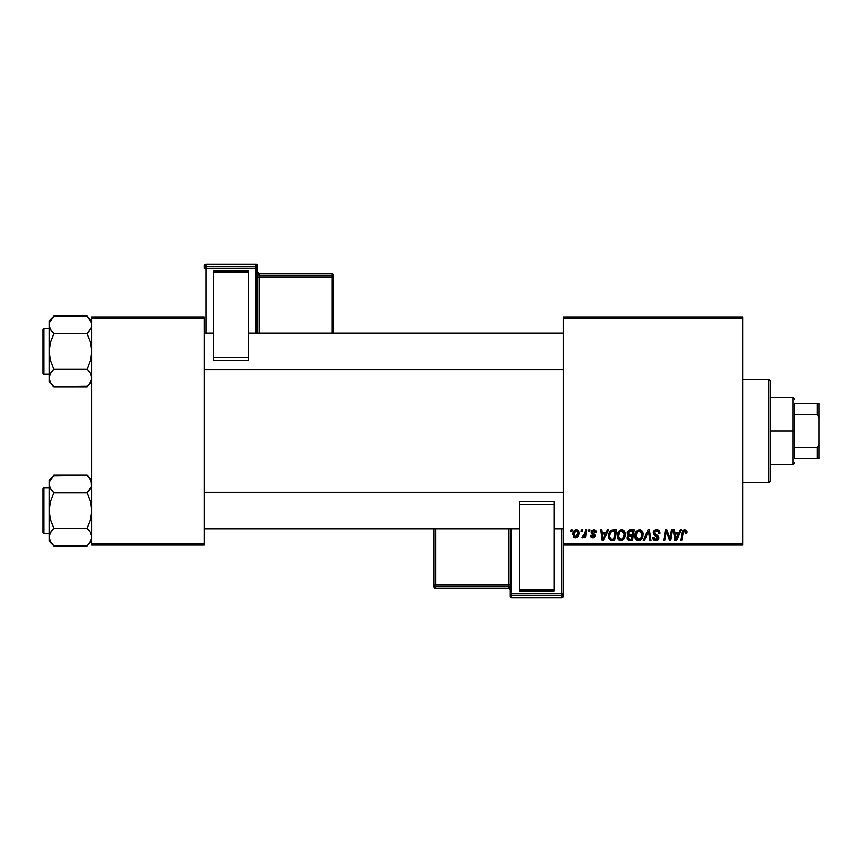 <?xml version="1.0" encoding="UTF-8"?>
<svg xmlns="http://www.w3.org/2000/svg" width="862" height="862" viewBox="0 0 862 862"><rect width="100%" height="100%" fill="white"/><g stroke="black" fill="none" stroke-linecap="round" stroke-linejoin="round"><path stroke-width="1.29" d="M563.339 316.914L742.839 316.914L742.839 318.434L563.339 318.434L563.339 543.566L742.839 543.566L742.839 316.914L563.339 316.914L563.339 318.434L563.339 316.914M617.138 535.927L617.763 532.802L619.756 530.345L622.59 529.828L624.659 531.401L625.424 533.934L625.112 536.832L622.579 540.237L618.851 540.032L617.569 538.394L617.138 535.927C617.063 538.621 618.291 540.205 620.812 540.668L623.98 539.052L625.435 534.343C625.446 531.725 624.228 530.184 621.782 529.742C618.668 530.475 617.117 532.544 617.138 535.927M607.236 529.871L605.921 532.781L607.236 529.871L608.432 529.871L603.486 540.528L602.129 540.528L600.674 529.871L601.784 529.871L602.139 532.781L605.921 532.781L602.139 532.781L601.784 529.871L600.674 529.871L602.129 540.528L603.486 540.528L608.432 529.871L607.236 529.871L608.432 529.871L603.486 540.528L602.129 540.528L600.674 529.871L601.784 529.871M684.116 529.796L686.303 530.378L686.734 533.061L685.624 533.19L685.064 531.067L683.674 531.38L681.853 540.528L680.732 540.528L682.51 531.154L684.654 529.742L682.047 532.716L680.732 540.528L681.853 540.528L683.135 532.985L684.59 530.981L685.624 533.19L686.734 533.061L686.831 532.091L686.734 533.061L685.624 533.19L685.667 531.8M653.234 532.867L653.784 531.057L655.928 529.785L658.277 530.076L659.721 531.951L659.872 533.341L658.762 533.47L657.62 531.186L655.723 531.078L654.506 532.005L654.624 533.697L657.781 535.722L658.74 537.489L657.921 539.924L655.174 540.625L653.17 539.332L652.674 537.349L653.784 537.231L654.107 538.599L655.626 539.407L657.092 539.062L657.631 537.64L653.913 534.903L653.234 532.867L657.652 537.899L655.82 539.418L653.784 537.231L652.674 537.349L655.777 540.668L658.762 537.834L657.512 535.507L654.333 532.77L656.499 530.981L658.482 531.908L658.762 533.47L659.872 533.341C659.904 531.057 658.805 529.861 656.575 529.742C654.538 529.828 653.428 530.873 653.234 532.867L653.245 532.544M644.474 540.528L643.278 540.528L647.933 529.871L649.345 529.871L650.972 540.528L649.851 540.528L648.461 531.401L644.474 540.528L643.278 540.528L644.474 540.528L648.461 531.401L649.851 540.528L650.972 540.528L649.345 529.871L647.933 529.871L649.345 529.871L650.972 540.528L649.851 540.528M634.841 535.927L635.466 532.802L637.46 530.345L640.294 529.828L642.362 531.401L643.127 533.934L642.815 536.832L640.283 540.237L636.544 540.032L635.272 538.394L634.841 535.927C634.766 538.621 635.994 540.205 638.516 540.668L641.673 539.052L643.138 534.343C643.149 531.725 641.931 530.184 639.475 529.742C636.361 530.475 634.82 532.544 634.841 535.927L634.852 535.388M570.827 531.401L571.086 529.871L572.196 529.871L571.959 531.401L570.827 531.401L571.959 531.401L572.196 529.871L571.086 529.871L572.196 529.871L571.959 531.401L570.827 531.401L571.086 529.871L570.827 531.401M630.014 529.871L626.954 533.19L628.807 530.141L634.281 529.871L632.482 540.528L628.646 540.442L627.148 539.396L626.9 537.155L628.279 535.334L626.954 533.19L628.279 535.334L626.814 537.931L628.279 540.345L632.482 540.528L634.281 529.871L630.014 529.871L634.281 529.871L632.482 540.528L628.635 540.442M680.107 529.871L678.803 532.781L680.107 529.871L681.314 529.871L676.368 540.528L675.011 540.528L673.556 529.871L674.666 529.871L675.021 532.781L678.803 532.781L675.021 532.781L674.666 529.871L673.556 529.871L675.011 540.528L676.368 540.528L681.314 529.871L680.107 529.871L681.314 529.871L676.368 540.528L675.011 540.528L673.556 529.871L674.666 529.871M670.194 536.369L671.336 529.871L670.194 536.369L671.336 529.871L672.457 529.871L670.636 540.528L669.462 540.528L666.423 531.488L664.936 540.528L663.815 540.528L665.615 529.871L666.779 529.871L669.849 538.901L670.194 536.369L669.849 538.901L666.779 529.871L665.615 529.871L663.815 540.528L664.936 540.528L666.423 531.488L669.462 540.528L670.636 540.528L672.457 529.871L671.336 529.871L672.457 529.871L670.636 540.528L669.462 540.528M596.256 532.36L593.616 529.742L594.651 529.893L595.825 530.755L596.256 532.5L595.146 532.641L593.983 530.755L592.226 531.38L592.334 532.565L595.276 535.356L594.618 537.166L592.722 537.748L590.987 536.983L590.448 535.41L591.558 535.27L593.013 536.789L594.123 535.248L591.31 533.082L591.213 531.046L593.616 529.742L590.998 531.983L594.177 535.722L593.013 536.789L591.558 535.27L590.448 535.41L592.97 537.759L595.286 535.55L592.108 531.897L593.562 530.701L595.146 532.641L596.256 532.36L595.136 532.285M611.934 530.065L616.589 529.871L614.778 540.528L610.468 540.28L608.68 538.093L608.852 533.481L611.718 530.13C609.456 531.434 608.356 533.449 608.421 536.164L610.77 540.388L614.778 540.528L616.589 529.871L613.432 529.871L616.589 529.871L614.778 540.528L610.942 540.431M576.333 529.742C573.963 530.335 572.821 531.929 572.885 534.526L573.683 531.391L574.792 530.216L576.624 529.753L578.327 530.68L578.79 534.494L577.066 537.306L574.34 537.5L572.885 534.526L575.471 537.759C577.906 537.166 579.07 535.528 578.973 532.824L576.333 529.742L577.702 530.119M581.063 531.401L581.322 529.871L582.421 529.871L582.195 531.401L581.063 531.401L582.195 531.401L582.421 529.871L581.322 529.871L582.421 529.871L582.195 531.401L581.063 531.401L581.322 529.871L581.063 531.401M584.921 533.503L585.589 529.871L586.71 529.871L585.395 537.619L584.274 537.619L584.555 536.024L583.38 537.554L582.012 537.479L582.453 536.272L584.091 535.776L585.029 532.975L582.012 537.479L582.766 537.759L584.555 536.024L584.274 537.619L585.395 537.619L586.71 529.871L585.589 529.871L586.71 529.871L585.395 537.619L584.274 537.619M588.53 531.401L588.789 529.871L589.899 529.871L589.662 531.401L588.53 531.401L589.662 531.401L589.899 529.871L588.789 529.871L589.899 529.871L589.662 531.401L588.53 531.401L588.789 529.871L588.53 531.401M563.339 545.086L742.839 545.086L742.839 318.434L563.339 318.434L563.339 545.086L563.339 543.566L742.839 543.566L742.839 545.086L563.339 545.086L563.339 593.886A1.519 1.519 180 0 1 561.819 595.416L561.819 597.668L511.619 597.668L511.619 595.416L561.819 595.416L561.819 597.668L511.619 597.668L510.099 596.148A1.519 1.519 -0 0 0 511.619 597.668L511.619 595.416A1.519 1.519 180 0 1 510.099 593.886L510.099 596.148L510.099 593.886L561.819 593.843L561.819 528.815L561.819 593.843L511.619 593.843L511.619 528.815L511.619 593.843L510.099 593.886L511.619 595.416L511.619 593.843L511.619 595.416L561.819 595.416L561.819 593.843L561.819 595.416L563.339 593.886L561.819 593.843L563.339 593.886L563.339 545.086M91.781 316.914L204.348 316.914L204.348 318.434L91.781 318.434L91.781 543.566L204.348 543.566L204.348 316.914L91.781 316.914L91.781 318.434L91.781 316.914M91.781 545.086L204.348 545.086L204.348 318.434L91.781 318.434L91.781 545.086L91.781 543.566L204.348 543.566L204.348 545.086L91.781 545.086M629.756 540.528L628.279 540.345M627.148 539.386L626.889 538.696M627.978 535.183L627.277 534.483M627.008 532.554L627.17 531.973M628.829 530.13L629.389 529.936M628.915 531.509L632.956 531.121L632.342 534.72L630.003 534.72L628.064 533.222L628.215 532.404M628.086 532.91L630.337 531.132L628.409 532.026L628.71 534.494M628.71 539.192L629.68 539.278L627.924 537.888L628.301 538.933M628.387 536.552L632.137 535.959L631.577 539.278L629.68 539.278L631.577 539.278L632.137 535.959L628.538 536.401L628.193 538.815M628.473 534.354L632.342 534.72L632.956 531.121L629.389 531.294M629.325 531.315L628.667 531.703M630.876 531.121L629.788 531.175M630.337 535.959L629.389 536.035M629.034 539.246L629.68 539.278M642.653 531.951L643.127 533.934M642.815 536.821L642.19 538.319M637.718 540.571L638.516 540.668M635.671 539.127L635.283 538.394M635.014 537.597L634.885 536.778M636.63 531.024L637.449 530.356M642.05 538.545L642.352 537.996M641.123 537.813L639.205 539.332L641.393 537.349L642.028 534.289L640.811 538.233L638.257 539.396L639.626 539.181M636.964 532.468L636.07 537.22L636.932 538.761L638.548 539.418L635.941 536.035L636.027 536.983M635.951 535.614L635.941 536.035C635.876 533.384 637.029 531.703 639.399 530.981L638.602 531.121M640.304 531.164L639.399 530.981L642.028 534.289L641.554 532.307L640.315 531.175M638.979 531.024L637.568 531.757M637.837 531.531L636.393 533.567M648.72 533.492L648.612 532.791M648.461 531.401L648.246 531.94M647.933 529.871L643.278 540.528L647.933 529.871M656.919 529.753L657.932 529.936M659.516 531.348L659.786 532.328M659.872 533.341L658.762 533.47M658.773 533.125L658.32 531.671M658.115 531.477L657.243 531.067M657.07 531.024L656.499 530.981M655.766 534.515L655.034 534.063M657.512 535.507L656.855 535.108M658.59 536.843L658.74 537.457M658.719 538.405L658.299 539.483M656.919 540.506L656.359 540.625M655.174 540.625L653.17 539.332M652.89 538.761L652.685 537.888M652.674 537.576L653.784 537.231M654.366 538.901L655.023 539.289M655.422 539.386L656.154 539.396M657.577 538.394L656.779 536.649M656.305 536.369L655.336 535.852M653.374 531.886L654.377 530.432M653.547 539.817L654.57 540.474M685.732 532.263L685.624 533.19L685.732 532.263L684.417 530.992M683.803 531.261L683.329 532.048M683.34 532.026L681.853 540.528L680.732 540.528L682.047 532.716M682.51 531.154L682.909 530.507M686.831 532.091L684.891 529.742M685.764 529.968L686.303 530.378M686.561 530.755L686.809 531.628M683.135 532.985L683.232 532.447M675.56 536.703L675.172 534.02L678.2 534.02L675.84 539.364L678.2 534.02L675.172 534.02L675.797 538.696M666.832 533.061L666.552 532.016M666.024 534.289L664.936 540.528L663.815 540.528L665.615 529.871L666.779 529.871L669.235 536.724M669.655 538.168L669.849 538.901L669.914 538.265M595.082 531.929L594.608 531.078M593.778 530.712L593.024 530.766M593.293 530.723L592.108 531.897L592.453 532.684M592.129 531.638L593.401 533.298M592.119 531.768L592.388 532.63M594.726 534.128L595.146 534.785M595.286 535.55L595.2 536.218M594.877 536.875L593.422 537.726M590.448 535.41L591.558 535.27L591.892 536.315M592.657 536.757L593.401 536.735M592.873 536.789L594.069 535.097L591.558 533.384L590.998 531.983L591.558 533.384M593.013 536.789L594.177 535.722L592.916 534.278M594.155 535.948L593.164 534.408L594.069 535.097M591.192 531.089L591.806 530.292M594.651 529.893L595.254 530.184M602.678 536.703L602.301 534.02L605.318 534.02L602.958 539.364L605.318 534.02L602.301 534.02L602.915 538.696M611.783 540.517L610.77 540.388M608.604 534.354L609.208 532.641M613.011 531.164L615.252 531.121L613.873 539.278L611.212 539.203M610.501 538.901L609.531 536.229L610.501 538.901L613.873 539.278L615.252 531.121L611.244 531.8M609.574 535.421L610.253 533.072L609.531 536.229C609.466 533.104 610.899 531.391 613.83 531.121L613.291 531.143M610.91 532.113L610.361 532.867M610.253 533.061L610.856 532.166M622.989 529.958L623.883 530.496M625.23 532.716L625.381 533.513M625.112 536.821L625.327 535.819M621.728 540.56L621.039 540.657M618.851 540.032L619.53 540.42M617.979 539.127L617.58 538.394M617.311 537.586L617.181 536.778M618.582 531.423L619.304 530.669M620.759 529.882L621.513 529.753M624.013 536.552L624.325 534.289L623.107 538.233L620.856 539.418L621.922 539.181M619.261 532.468L618.377 537.22L619.239 538.761L620.856 539.418L618.248 536.035L618.323 536.983M618.442 534.365L618.248 536.035C618.173 533.384 619.325 531.703 621.696 530.981L620.899 531.121M622.601 531.164L621.696 530.981L624.325 534.289L623.506 531.832L621.491 530.992M623.42 537.813L622.105 539.084L624.066 536.38M621.276 531.024L619.864 531.757M620.134 531.531L618.69 533.567M578.941 532.253L578.671 531.261M578.79 534.494L578.628 535.065M578.553 535.291L577.292 537.134M574.889 537.694L574.027 537.306M572.939 533.61L573.068 532.899M573.639 531.477L574.426 530.496M574.512 530.421L575.482 529.882M575.137 536.735L574.006 534.224L575.999 530.744M574.221 532.975L574.415 532.425M577.217 535.625L577.863 532.942L575.665 536.778M576.085 536.681L576.85 536.142M574.135 533.319L574.329 536.056M576.7 530.755L577.863 532.942L576.7 530.755L574.717 531.822M577.411 531.251L576.861 530.82M583.843 537.123L583.089 537.705M582.012 537.479L582.766 537.759L582.012 537.479L582.453 536.272L583.251 536.476M584.468 535.065L584.716 534.332M585.589 529.871L585.029 532.975M628.064 533.222L628.355 534.224M629.292 534.666L630.003 534.72M638.548 539.418L639.205 539.332M641.888 535.862L642.028 534.289M639.981 531.057L639.184 530.992M636.134 534.365L635.994 535.194M609.919 533.826L609.693 534.612M624.185 535.862L624.293 533.707M624.185 533.125L623.991 532.576M577.583 534.774L577.734 534.171M577.831 533.556L577.852 532.565M768.699 482.72L770.219 481.201L770.219 380.799L768.699 379.28L768.699 482.72L768.699 379.28L742.839 379.28L768.699 379.28L770.219 380.799L770.219 481.201L768.699 482.72L742.839 482.72L768.699 482.72M91.006 480.597L91.437 486.33L87.04 492.881L90.456 488.603L87.04 492.881L53.918 492.881L50.513 488.614L49.188 484.045L49.533 486.351L49.522 481.761L53.918 475.21L87.04 475.21L90.445 479.477L91.781 484.045L91.437 486.33L87.04 492.881L90.456 501.468L91.781 510.563L90.456 519.667L87.04 528.234L90.445 532.5L91.781 537.069L90.456 541.605L87.04 545.905L53.918 545.905L50.513 541.638L49.188 537.069L49.188 541.174L53.918 545.905L50.513 541.638L49.188 537.069L50.502 532.533L53.918 528.234L87.04 528.234L53.918 528.234L50.513 532.522L53.918 528.234L50.502 519.646L49.188 510.563L50.513 501.458L53.918 492.881L87.04 492.881L90.456 501.468L91.781 510.563L90.456 519.667L87.04 528.234L90.445 532.5L91.781 537.069L91.437 534.785L91.437 539.353L88.905 543.847M89.12 477.537L91.781 479.94L87.04 475.21L53.476 475.662M44.016 533.373L44.016 487.741A0.916 0.916 0 0 0 43.1 488.657L43.1 532.457A0.916 0.916 0 0 0 44.016 533.373L49.188 533.373L44.016 533.373A0.916 0.916 0 0 1 43.1 532.457L43.1 488.657A0.916 0.916 0 0 1 44.016 487.741L44.016 533.373M49.188 487.741L44.016 487.741L49.188 487.741M50.007 533.492L53.918 528.234L50.502 519.646L49.188 510.563L49.188 541.174L53.918 545.905L87.493 545.452M91.437 539.364L90.995 540.549M90.919 480.393L87.04 475.21M51.957 477.376L49.188 479.94L49.188 484.045L49.533 481.718L52.054 477.268M49.533 486.362L50.513 488.592L49.188 484.045L49.522 534.785M91.426 486.362L90.952 487.623M49.188 479.94L49.188 510.563L50.513 501.458L53.918 492.881L50.028 487.666M53.918 545.905L51.839 543.577M50.039 540.722L50.502 541.605M89.066 530.486L87.04 528.234M91.781 541.174L89.001 543.739M563.339 492.428L204.348 492.428L563.339 492.428M204.348 369.572L563.339 369.572L204.348 369.572M91.426 322.603L91.437 327.237L87.04 333.766L88.948 331.665L87.04 333.766L53.918 333.766L50.513 329.499L49.188 324.931L49.533 327.237L49.522 322.647L53.918 316.095L87.04 316.095L91.426 322.603L90.456 320.373L91.781 324.931L91.437 327.237L87.04 333.766L90.456 342.354L91.781 351.437L90.456 360.542L87.04 369.119L90.445 373.386L91.781 377.955L90.456 382.491L87.04 386.79L53.918 386.79L50.513 382.523L49.188 377.955L49.188 382.06L53.918 386.79L50.513 382.523L49.188 377.955L50.502 373.418L53.918 369.119L87.04 369.119L53.918 369.119L50.513 373.408L53.918 369.119L50.502 360.531L49.188 351.437L50.513 342.333L53.918 333.766L87.04 333.766L90.456 342.354L91.781 351.437L90.456 360.542L87.04 369.119L90.456 373.397L91.781 377.955L91.437 375.649L91.437 380.239L88.905 384.732M89.12 318.423L91.781 320.826L87.04 316.095L53.476 316.548M44.016 374.259L44.016 328.627A0.916 0.916 0 0 0 43.1 329.543L43.1 373.343A0.916 0.916 0 0 0 44.016 374.259L49.188 374.259L44.016 374.259A0.916 0.916 0 0 1 43.1 373.343L43.1 329.543A0.916 0.916 0 0 1 44.016 328.627L44.016 374.259M49.188 328.627L44.016 328.627L49.188 328.627M50.007 374.377L53.918 369.119L50.502 360.531L49.188 351.437L49.188 382.06L53.918 386.79L87.493 386.338M90.995 381.435L91.437 380.261M49.522 322.647L53.918 316.095L49.188 320.826L49.188 324.931L49.964 321.451M49.953 328.379L49.188 324.931L49.533 375.638M91.426 327.248L90.952 328.508M87.04 316.095L90.445 320.362M49.188 320.826L49.188 351.437L50.513 342.333L53.918 333.766L50.028 328.551M51.892 331.514L53.918 333.766M53.918 386.79L51.839 384.463M50.039 381.607L50.502 382.491M90.919 321.278L90.456 320.395M91.781 382.06L89.001 384.624M87.04 492.881L88.948 490.78M53.918 492.881L52.011 490.78M90.995 480.565L91.426 481.718M49.964 540.549L49.533 539.396M90.995 533.589L91.426 534.752M53.918 528.234L52.011 530.335M43.1 530.335L43.1 532.037M43.1 489.077L43.1 490.78M50.039 480.393L50.546 479.434M90.919 540.722L90.456 541.605M50.039 321.278L50.513 320.373M87.04 333.766L88.948 331.665M49.964 328.411L49.533 327.248M49.964 381.435L49.533 380.282M87.04 369.119L88.948 371.22M90.995 374.474L91.426 375.638M53.918 369.119L52.011 371.22M90.919 381.607L90.424 382.566M43.1 371.22L43.1 372.923M43.1 329.963L43.1 331.665M794.559 403.621L794.559 414.547L794.559 403.621L817.381 403.621L794.559 403.621M794.559 431L794.559 414.547L794.559 447.453L794.559 431L793.04 431L794.559 431M770.219 397.533L793.04 397.533L793.04 431L793.04 397.533L794.559 399.052M770.219 431L793.04 431L770.219 431M794.559 458.379L794.559 447.453L794.559 458.379L818.9 458.379L818.9 444.264L817.381 447.453L794.559 447.453L817.381 447.453L817.381 458.379L817.381 447.453L818.9 444.264L818.9 458.379L794.559 458.379M770.219 464.467L793.04 464.467L793.04 431L793.04 464.467L794.559 462.948M818.9 403.621L817.381 403.621L817.381 414.547L818.9 417.736L818.9 444.264L818.9 403.621L818.9 417.736L817.381 414.547L817.381 403.621L818.9 403.621M794.559 414.547L817.381 414.547L794.559 414.547M257.587 333.185L257.587 265.852A1.519 1.519 180 0 0 256.068 264.332L256.068 266.584L205.867 266.584L205.867 264.332L256.068 264.332L257.587 265.852L257.587 268.114L205.867 268.157L205.867 333.185L205.867 268.157L256.068 268.157L256.068 333.185L256.068 268.157L257.587 268.114L256.068 266.584A1.519 1.519 0 0 1 257.587 268.114L257.587 333.185M248.461 270.97L213.474 270.97L213.474 272.209L248.461 272.209L248.461 357.342L248.461 272.209L213.474 272.209L213.474 357.342L213.474 270.97L248.461 270.97M248.461 360.273L248.461 357.342L213.474 357.342L213.474 360.273L248.461 360.273L248.461 357.342L213.474 357.342L213.474 360.273L248.461 360.273M204.348 265.852L204.348 268.114A1.519 1.519 0 0 1 205.867 266.584L205.867 264.332L256.068 264.332L256.068 268.157L256.068 266.584L205.867 266.584L205.867 268.157L205.867 266.584L204.348 268.114L205.867 268.157L204.348 268.114L204.348 265.852A1.519 1.519 0 0 1 205.867 264.332L205.867 264.332A1.519 1.519 180 0 0 204.348 265.852L205.867 264.332L256.068 264.332L257.587 265.852M332.129 275.334L259.106 275.334L259.106 273.825L332.129 273.825L332.129 275.334A1.519 1.519 0 0 1 333.648 276.853L333.648 333.185L333.648 275.344L333.648 276.853L332.129 276.907L332.129 333.185L332.129 276.907L333.648 276.853L332.129 275.334L332.129 276.907L332.129 275.334L259.106 275.334L259.106 276.907L332.129 276.907L259.106 276.907L259.106 333.185L259.106 276.907L257.587 276.961L259.106 276.907L259.106 275.334A1.519 1.519 0 0 1 257.587 273.814A1.519 1.519 180 0 0 259.106 275.334L259.106 273.825L332.129 273.825L332.129 275.334M333.648 275.344A1.519 1.519 180 0 0 332.129 273.825L333.648 275.344L332.129 273.825L259.106 273.825A1.519 1.519 0 0 1 257.587 272.327M257.587 272.306A1.519 1.519 180 0 0 259.106 273.825L257.587 272.306M510.099 528.815L510.099 593.886L510.099 528.815M519.226 591.03L554.212 591.03L554.212 589.791L519.226 589.791L519.226 504.658L519.226 589.791L554.212 589.791L554.212 504.658L554.212 591.03L519.226 591.03M519.226 501.727L519.226 504.658L554.212 504.658L554.212 501.727L519.226 501.727L519.226 504.658L554.212 504.658L554.212 501.727L519.226 501.727M563.339 596.148L563.339 593.886L563.339 596.148A1.519 1.519 180 0 1 561.819 597.668L561.819 597.668A1.519 1.519 -0 0 0 563.339 596.148L561.819 597.668L511.619 597.668L510.099 596.148M435.569 586.666L508.58 586.666L508.58 588.175L435.569 588.175L435.569 586.666A1.519 1.519 180 0 1 434.039 585.147L434.039 528.815L434.039 586.656L434.039 585.147L435.569 585.093L435.569 528.815L435.569 585.093L434.039 585.147L435.569 586.666L435.569 585.093L435.569 586.666L508.58 586.666L508.58 585.093L435.569 585.093L508.58 585.093L508.58 528.815L508.58 585.093L510.099 585.039L508.58 585.093L508.58 586.666A1.519 1.519 180 0 1 510.099 588.186A1.519 1.519 -0 0 0 508.58 586.666L508.58 588.175L435.569 588.175L435.569 586.666M434.039 586.656A1.519 1.519 -0 0 0 435.569 588.175L434.039 586.656L435.569 588.175L508.58 588.175A1.519 1.519 180 0 1 510.099 589.694A1.519 1.519 -0 0 0 508.58 588.175L510.099 589.694M204.348 528.815L519.226 528.815M554.212 528.815L563.339 528.815M204.348 492.299L563.339 492.299M563.339 333.185L248.461 333.185M213.474 333.185L204.348 333.185M563.339 369.701L204.348 369.701"/></g></svg>
